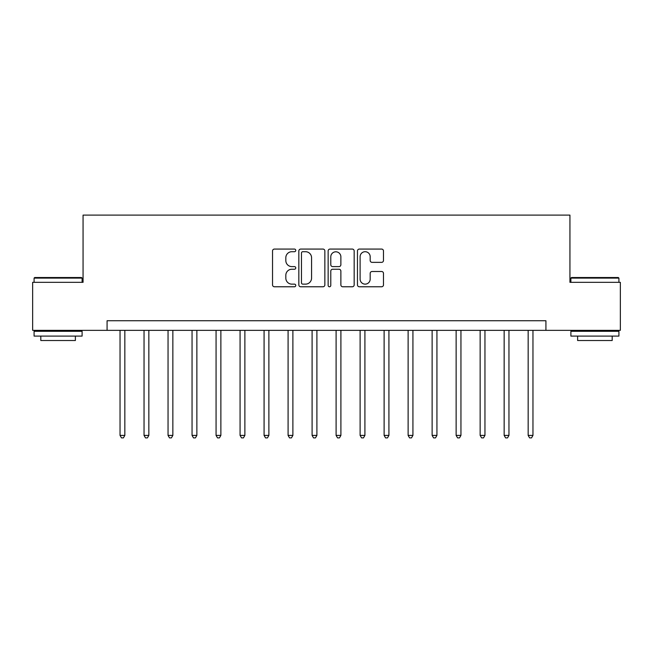 <?xml version="1.0" encoding="UTF-8"?>
<svg xmlns="http://www.w3.org/2000/svg" width="653" height="653" viewBox="0 0 653 653"><rect width="100%" height="100%" fill="white"/><g stroke="black" fill="none" stroke-linecap="round" stroke-linejoin="round"><path stroke-width="0.98" d="M295.768 250.393A1.322 1.322 0 0 0 294.454 249.071L274.423 249.071A1.886 1.886 0 0 0 272.538 250.956L272.538 284.888A1.886 1.886 0 0 0 274.423 286.773L294.454 286.773A1.322 1.322 0 0 0 295.768 285.451A1.322 1.322 0 0 0 294.454 284.137L291.858 284.137A6.032 6.032 0 0 1 285.826 278.105L285.826 275.272A6.032 6.032 0 0 1 291.858 269.24L294.454 269.24A1.322 1.322 0 0 0 295.768 267.926A1.322 1.322 0 0 0 294.454 266.604L291.858 266.604A6.032 6.032 0 0 1 285.826 260.571L285.826 257.739A6.032 6.032 0 0 1 291.858 251.707L294.454 251.707A1.322 1.322 0 0 0 295.768 250.393M381.597 262.359A1.886 1.886 0 0 0 383.482 260.474L383.482 250.956A1.886 1.886 0 0 0 381.597 249.071L359.346 249.071A1.886 1.886 0 0 0 357.46 250.956L357.46 284.888A1.886 1.886 0 0 0 359.346 286.773L381.597 286.773A1.886 1.886 0 0 0 383.482 284.888L383.482 273.387A1.886 1.886 0 0 0 381.597 271.501L372.071 271.501A1.886 1.886 0 0 0 370.186 273.387L370.186 279.092A5.044 5.044 0 0 1 365.149 284.137A5.044 5.044 0 0 1 360.105 279.092L360.105 256.751A5.044 5.044 0 0 1 365.149 251.707A5.044 5.044 0 0 1 370.186 256.751L370.186 260.474A1.886 1.886 0 0 0 372.071 262.359L381.597 262.359M107.076 330.345L32.65 330.345L32.65 282.325L83.062 282.325L83.062 215.106L569.938 215.106L569.938 282.325L620.35 282.325L620.35 330.345L545.924 330.345L545.924 320.737L107.076 320.737L107.076 330.345L545.924 330.345M324.851 250.956A1.886 1.886 0 0 0 322.966 249.071L300.723 249.071A1.886 1.886 0 0 0 298.837 250.956L298.837 284.888A1.886 1.886 0 0 0 300.723 286.773L322.966 286.773A1.886 1.886 0 0 0 324.851 284.888L324.851 250.956M330.034 249.071L352.277 249.071A1.886 1.886 0 0 1 354.163 250.956L354.163 284.888A1.886 1.886 0 0 1 352.277 286.773L342.76 286.773A1.886 1.886 0 0 1 340.874 284.888L340.874 271.126A1.886 1.886 0 0 0 338.989 269.24L332.671 269.24A1.886 1.886 0 0 0 330.785 271.126L330.785 285.451A1.322 1.322 0 0 1 329.471 286.773A1.322 1.322 0 0 1 328.149 285.451L328.149 250.956A1.886 1.886 0 0 1 330.034 249.071M302.796 251.707A1.322 1.322 0 0 0 301.474 253.029L301.474 282.814A1.322 1.322 0 0 0 302.796 284.137L305.531 284.137A6.032 6.032 0 0 0 311.563 278.105L311.563 257.739A6.032 6.032 0 0 0 305.531 251.707L302.796 251.707M340.874 256.849A5.044 5.044 0 0 0 335.83 251.805A5.044 5.044 0 0 0 330.785 256.849L330.785 264.718A1.886 1.886 0 0 0 332.671 266.604L338.989 266.604A1.886 1.886 0 0 0 340.874 264.718L340.874 256.849M120.038 330.345L120.038 435.396L124.837 435.396L124.837 330.345M124.837 435.396L123.401 437.894L121.474 437.894L120.038 435.396M144.044 330.345L144.044 435.396L148.843 435.396L148.843 330.345M148.843 435.396L147.407 437.894L145.488 437.894L144.044 435.396M168.05 330.345L168.05 435.396L172.849 435.396L172.849 330.345M172.849 435.396L171.412 437.894L169.494 437.894L168.05 435.396M192.055 330.345L192.055 435.396L196.863 435.396L196.863 330.345M196.863 435.396L195.418 437.894L193.5 437.894L192.055 435.396M216.07 330.345L216.07 435.396L220.869 435.396L220.869 330.345M220.869 435.396L219.424 437.894L217.506 437.894L216.07 435.396M34.666 277.525L81.527 277.525L82.107 278.105L34.087 278.105L34.666 277.525M58.101 336.099L34.087 336.099L34.087 331.3L82.107 331.3L82.107 336.099L58.101 336.099M75.381 336.099L75.381 340.523L40.812 340.523L40.812 336.099M571.473 277.525L618.334 277.525L618.913 278.105L570.893 278.105L571.473 277.525M594.899 336.099L570.893 336.099L570.893 331.3L618.913 331.3L618.913 336.099L594.899 336.099M612.188 336.099L612.188 340.523L577.619 340.523L577.619 336.099M240.075 330.345L240.075 435.396L244.875 435.396L244.875 330.345M244.875 435.396L243.438 437.894L241.512 437.894L240.075 435.396M264.081 330.345L264.081 435.396L268.881 435.396L268.881 330.345M268.881 435.396L267.444 437.894L265.518 437.894L264.081 435.396M288.087 330.345L288.087 435.396L292.887 435.396L292.887 330.345M292.887 435.396L291.45 437.894L289.532 437.894L288.087 435.396M312.093 330.345L312.093 435.396L316.901 435.396L316.901 330.345M316.901 435.396L315.456 437.894L313.538 437.894L312.093 435.396M336.099 330.345L336.099 435.396L340.907 435.396L340.907 330.345M340.907 435.396L339.462 437.894L337.544 437.894L336.099 435.396M360.113 330.345L360.113 435.396L364.913 435.396L364.913 330.345M364.913 435.396L363.468 437.894L361.55 437.894L360.113 435.396M384.119 330.345L384.119 435.396L388.919 435.396L388.919 330.345M388.919 435.396L387.482 437.894L385.556 437.894L384.119 435.396M408.125 330.345L408.125 435.396L412.925 435.396L412.925 330.345M412.925 435.396L411.488 437.894L409.562 437.894L408.125 435.396M432.131 330.345L432.131 435.396L436.93 435.396L436.93 330.345M436.93 435.396L435.494 437.894L433.576 437.894L432.131 435.396M456.137 330.345L456.137 435.396L460.945 435.396L460.945 330.345M460.945 435.396L459.5 437.894L457.582 437.894L456.137 435.396M480.151 330.345L480.151 435.396L484.95 435.396L484.95 330.345M484.95 435.396L483.506 437.894L481.588 437.894L480.151 435.396M504.157 330.345L504.157 435.396L508.956 435.396L508.956 330.345M508.956 435.396L507.512 437.894L505.593 437.894L504.157 435.396M528.163 330.345L528.163 435.396L532.962 435.396L532.962 330.345M532.962 435.396L531.526 437.894L529.599 437.894L528.163 435.396M34.087 282.325L34.087 278.105M45.041 331.3L45.041 330.345M71.161 331.3L71.161 330.345M82.107 282.325L82.107 278.105M570.893 282.325L570.893 278.105M581.839 331.3L581.839 330.345M607.959 331.3L607.959 330.345M618.913 282.325L618.913 278.105"/></g></svg>

